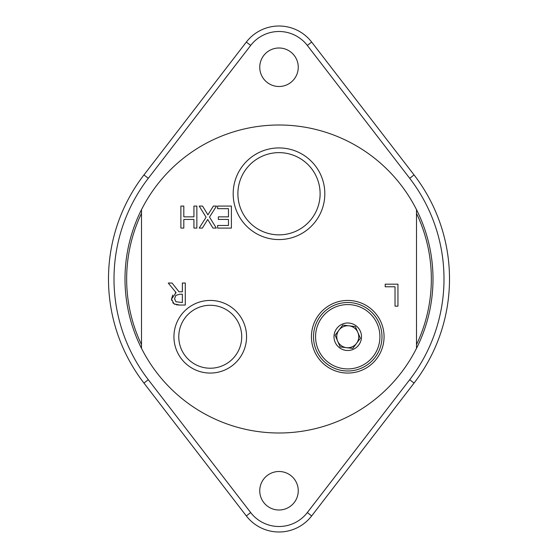 <?xml version="1.0" encoding="UTF-8"?>
<svg xmlns="http://www.w3.org/2000/svg" width="558" height="558" viewBox="0 0 558 558"><rect width="100%" height="100%" fill="white"/><g stroke="black" fill="none" stroke-linecap="round" stroke-linejoin="round"><path stroke-width="0.84" d="M416.498 348.352A154.001 154.001 0 0 0 279 124.999A154.001 154.001 0 0 0 141.502 348.352A154.001 154.001 0 0 0 416.498 348.352A154.001 154.001 0 0 0 416.498 209.648L416.498 348.352M259.749 490.754A19.251 19.251 0 0 1 288.625 474.077A19.251 19.251 0 0 1 288.625 507.424A19.251 19.251 0 0 1 259.749 490.754M311.671 42.073A41.25 41.25 0 0 0 246.329 42.073L143.943 174.926A170.504 170.504 0 0 0 143.943 383.074L246.329 515.927A41.25 41.25 0 0 0 311.671 515.927L414.057 383.074A170.504 170.504 0 0 0 414.057 174.926L311.671 42.073L307.319 45.428L409.698 178.288A165.001 165.001 0 0 1 409.698 379.712L307.319 512.572A35.747 35.747 0 0 1 250.681 512.572L148.302 379.712A165.001 165.001 0 0 1 148.302 178.288L250.681 45.428A35.747 35.747 0 0 1 307.319 45.428M259.749 67.246A19.251 19.251 0 0 1 288.625 50.576A19.251 19.251 0 0 1 288.625 83.923A19.251 19.251 0 0 1 259.749 67.246M141.502 213.393A152.348 152.348 0 0 0 141.502 344.607M416.498 344.607A152.348 152.348 0 0 0 416.498 213.393M141.502 209.648L141.502 348.352M241.726 336.753A31.471 31.471 0 0 1 210.247 368.224A31.471 31.471 0 0 1 178.776 336.753A31.471 31.471 0 0 1 210.247 305.275A31.471 31.471 0 0 1 241.726 336.753M173.936 336.753A36.319 36.319 0 0 0 228.41 368.203A36.319 36.319 0 0 0 228.41 305.303A36.319 36.319 0 0 0 173.936 336.753M316.288 350.271A34.24 34.24 0 0 1 360.712 305.059A34.24 34.24 0 0 1 372.172 360.747A34.24 34.24 0 0 1 316.288 350.271M311.434 336.753A36.319 36.319 0 0 0 365.909 368.203A36.319 36.319 0 0 0 365.909 305.303A36.319 36.319 0 0 0 311.434 336.753M320.111 193.752A41.111 41.111 0 0 1 279 234.862A41.111 41.111 0 0 1 237.889 193.752A41.111 41.111 0 0 1 279 152.634A41.111 41.111 0 0 1 320.111 193.752M179.795 294.233L175.819 295.377L174.57 298.837L175.958 301.759L182.361 302.506L182.361 294.233L179.795 294.233M233.181 193.752A45.819 45.819 0 0 0 301.913 233.432A45.819 45.819 0 0 0 301.913 154.071A45.819 45.819 0 0 0 233.181 193.752M199.206 206.076L202.561 206.076L207.904 214.844L213.365 206.076L216.518 206.076L209.508 217.09L216.302 228.076L212.954 228.076L207.709 219.461L202.366 228.076L199.206 228.076L206.09 217.236L199.206 206.076M218.352 219.447L218.352 216.846L228.466 216.846L228.466 208.678L217.62 208.678L217.62 206.076L231.389 206.076L231.389 228.076L217.62 228.076L217.62 225.474L228.466 225.474L228.466 219.447L218.352 219.447M385.194 284.175L397.945 284.175L397.945 306.175L395.022 306.175L395.022 286.777L385.194 286.777L385.194 284.175M185.284 283.039L185.284 305.038L179.613 305.038L174.019 303.88L171.522 299.067L176.084 292.615L168.258 283.039L172.059 283.039L179.006 291.792L182.361 291.792L182.361 283.039L185.284 283.039M196.855 228.076L193.933 228.076L193.933 219.447L183.805 219.447L183.805 228.076L180.883 228.076L180.883 206.076L183.805 206.076L183.805 216.846L193.933 216.846L193.933 206.076L196.855 206.076L196.855 228.076M171.627 300.357L171.522 299.067L172.75 295.029M175.275 292.964L176.084 292.615M174.961 304.389L172.715 302.722M179.613 305.038L176.454 304.835M356.562 343.33L360.363 338.239L355.348 326.57L342.738 325.077L335.135 335.26L340.15 346.93L352.768 348.422L356.562 343.33A11 11 0 0 1 337.646 341.091A11 11 0 0 1 349.043 325.823A11 11 0 0 1 356.562 343.33M318.193 349.454A32.169 32.169 0 0 1 351.526 304.801A32.169 32.169 0 0 1 373.525 355.997A32.169 32.169 0 0 1 318.193 349.454M335.114 342.18A13.748 13.748 0 0 1 342.319 324.114A13.748 13.748 0 0 1 360.384 331.319A13.748 13.748 0 0 1 353.179 349.385A13.748 13.748 0 0 1 335.114 342.18M338.936 330.169A11 11 0 0 0 346.455 347.676M148.302 379.712L143.943 383.074M143.943 174.926L148.302 178.288M246.329 42.073L250.681 45.428M414.057 174.926L409.698 178.288M414.057 383.074L409.698 379.712M311.671 515.927L307.319 512.572M246.329 515.927L250.681 512.572"/></g></svg>

